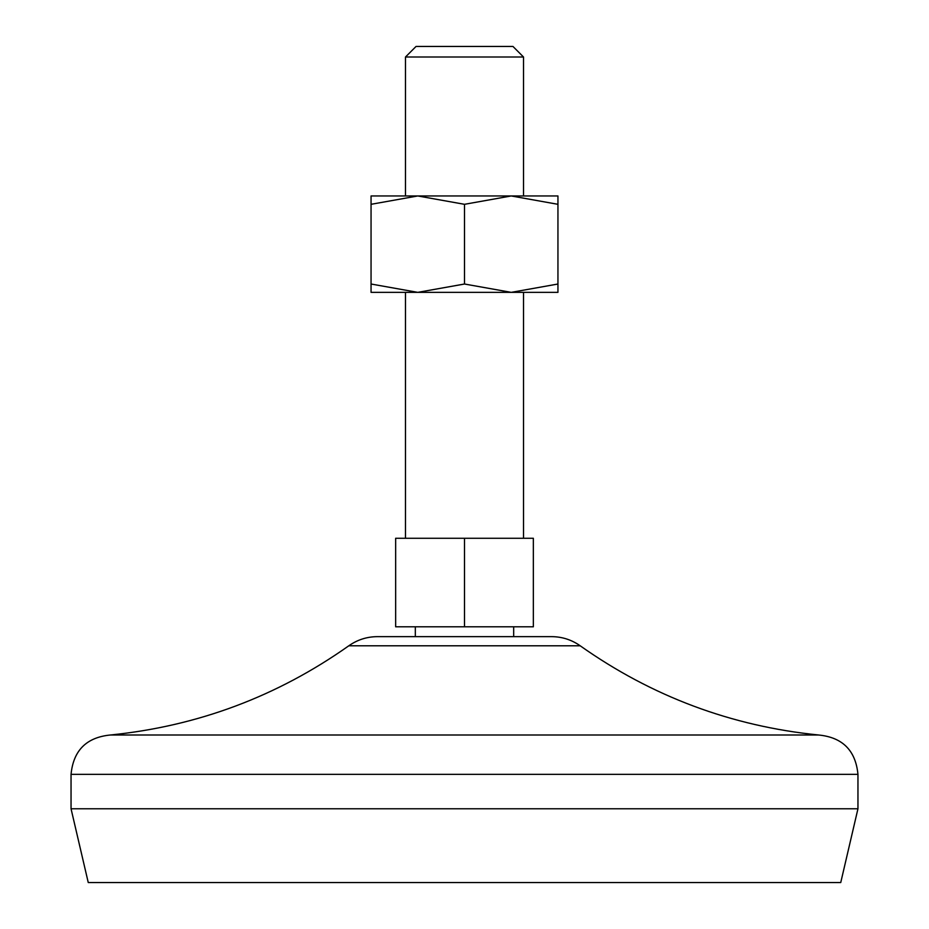 <?xml version="1.0" encoding="UTF-8"?>
<svg xmlns="http://www.w3.org/2000/svg" width="929" height="929" viewBox="0 0 929 929"><rect width="100%" height="100%" fill="white"/><g stroke="black" fill="none" stroke-linecap="round" stroke-linejoin="round"><path stroke-width="1.39" d="M371.054 284.019L371.054 292.356L557.946 292.356L557.946 284.019L511.229 292.356L464.5 284.019L417.771 292.356L371.054 284.019L371.054 204.31L417.771 195.961L464.5 204.31L464.5 284.019M464.5 204.31L511.229 195.961L557.946 195.961L557.946 284.019M371.054 204.31L371.054 195.961L511.229 195.961L557.946 204.31M464.5 626.796L533.351 626.796L533.351 538.274L395.649 538.274L395.649 626.796L464.5 626.796L464.5 538.274M551.617 636.644L377.383 636.644C366.909 636.713 357.386 639.767 348.816 645.783L580.184 645.783C571.614 639.767 562.091 636.713 551.617 636.644M523.515 57.006L405.485 57.006L416.041 46.45L512.959 46.45L523.515 57.006L523.515 195.961M71.045 808.776L857.955 808.776L840.745 882.55L88.255 882.55L71.045 808.776L71.045 774.345C73.368 750.446 86.49 737.336 110.388 735.002C197.68 726.176 277.156 696.436 348.816 645.783M857.955 808.776L857.955 774.345C855.632 750.446 842.51 737.336 818.612 735.002L110.388 735.002M857.955 774.345L71.045 774.345M523.515 538.274L523.515 292.356M405.485 538.274L405.485 292.356M818.612 735.002C731.32 726.176 651.844 696.436 580.184 645.783M513.679 636.644L513.679 626.796M415.321 636.644L415.321 626.796M405.485 195.961L405.485 57.006"/></g></svg>
